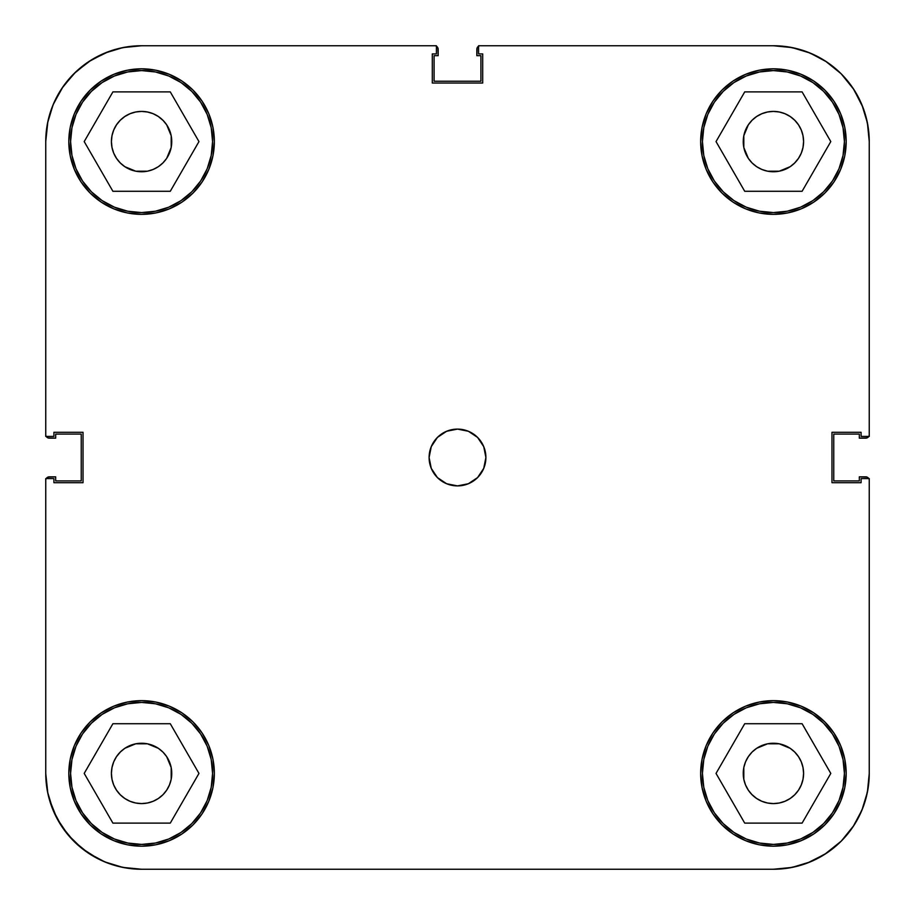 <?xml version="1.0" encoding="UTF-8"?>
<svg xmlns="http://www.w3.org/2000/svg" width="915" height="915" viewBox="0 0 915 915"><rect width="100%" height="100%" fill="white"/><g stroke="black" fill="none" stroke-linecap="round" stroke-linejoin="round"><path stroke-width="1.37" d="M212.577 141.585A70.993 70.993 0 0 1 141.585 212.577A70.993 70.993 0 0 1 70.592 141.585A70.993 70.993 0 0 1 141.585 70.592A70.993 70.993 0 0 1 212.577 141.585L211.216 155.436L207.179 168.76L200.614 181.033L191.784 191.784L181.033 200.614L168.76 207.179L155.436 211.216L141.585 212.577L127.734 211.216L114.421 207.179L102.148 200.614L91.386 191.784L82.556 181.033L76.002 168.76L71.965 155.436L70.592 141.585L71.965 127.734L76.002 114.421L82.556 102.148L91.386 91.386L102.148 82.556L114.421 76.002L127.734 71.965L141.585 70.592L155.436 71.965L168.76 76.002L181.033 82.556L191.784 91.386L200.614 102.148L207.179 114.421L211.216 127.734L212.577 141.585M844.408 141.585A70.993 70.993 0 0 1 773.415 212.577A70.993 70.993 0 0 1 702.423 141.585A70.993 70.993 0 0 1 773.415 70.592A70.993 70.993 0 0 1 844.408 141.585L843.035 155.436L838.998 168.76L832.444 181.033L823.614 191.784L812.852 200.614L800.579 207.179L787.266 211.216L773.415 212.577L759.564 211.216L746.24 207.179L733.967 200.614L723.216 191.784L714.386 181.033L707.821 168.76L703.784 155.436L702.423 141.585L703.784 127.734L707.821 114.421L714.386 102.148L723.216 91.386L733.967 82.556L746.24 76.002L759.564 71.965L773.415 70.592L787.266 71.965L800.579 76.002L812.852 82.556L823.614 91.386L832.444 102.148L838.998 114.421L843.035 127.734L844.408 141.585M844.408 773.415A70.993 70.993 0 0 1 773.415 844.408A70.993 70.993 0 0 1 702.423 773.415A70.993 70.993 0 0 1 773.415 702.423A70.993 70.993 0 0 1 844.408 773.415L843.035 787.266L838.998 800.579L832.444 812.852L823.614 823.614L812.852 832.444L800.579 838.998L787.266 843.035L773.415 844.408L759.564 843.035L746.24 838.998L733.967 832.444L723.216 823.614L714.386 812.852L707.821 800.579L703.784 787.266L702.423 773.415L703.784 759.564L707.821 746.24L714.386 733.967L723.216 723.216L733.967 714.386L746.24 707.821L759.564 703.784L773.415 702.423L787.266 703.784L800.579 707.821L812.852 714.386L823.614 723.216L832.444 733.967L838.998 746.24L843.035 759.564L844.408 773.415M212.577 773.415A70.993 70.993 0 0 1 141.585 844.408A70.993 70.993 0 0 1 70.592 773.415A70.993 70.993 0 0 1 141.585 702.423A70.993 70.993 0 0 1 212.577 773.415L211.216 787.266L207.179 800.579L200.614 812.852L191.784 823.614L181.033 832.444L168.76 838.998L155.436 843.035L141.585 844.408L127.734 843.035L114.421 838.998L102.148 832.444L91.386 823.614L82.556 812.852L76.002 800.579L71.965 787.266L70.592 773.415L71.965 759.564L76.002 746.24L82.556 733.967L91.386 723.216L102.148 714.386L114.421 707.821L127.734 703.784L141.585 702.423L155.436 703.784L168.76 707.821L181.033 714.386L191.784 723.216L200.614 733.967L207.179 746.24L211.216 759.564L212.577 773.415M429.101 457.5A28.399 28.399 0 0 1 457.5 429.101A28.399 28.399 0 0 1 485.899 457.5L483.738 446.634L477.584 437.416L468.366 431.262L457.5 429.101L446.634 431.262L437.416 437.416L431.262 446.634L429.101 457.5L431.262 468.366L437.416 477.584L446.634 483.738L457.5 485.899L468.366 483.738L477.584 477.584L483.738 468.366L485.899 457.5A28.399 28.399 0 0 1 457.5 485.899A28.399 28.399 0 0 1 429.101 457.5M700.65 141.585A72.765 72.765 0 0 1 773.415 68.819A72.765 72.765 0 0 1 846.181 141.585L844.785 127.391L840.633 113.746L833.92 101.165L824.861 90.139L813.835 81.08L801.254 74.367L787.609 70.215L773.415 68.819L759.221 70.215L745.565 74.367L732.984 81.08L721.958 90.139L712.911 101.165L706.186 113.746L702.045 127.391L700.65 141.585L702.045 155.779L706.186 169.435L712.911 182.016L721.958 193.042L732.984 202.089L745.565 208.814L759.221 212.955L773.415 214.35L787.609 212.955L801.254 208.814L813.835 202.089L824.861 193.042L833.92 182.016L840.633 169.435L844.785 155.779L846.181 141.585A72.765 72.765 0 0 1 773.415 214.35A72.765 72.765 0 0 1 700.65 141.585M68.819 141.585A72.765 72.765 0 0 1 141.585 68.819A72.765 72.765 0 0 1 214.35 141.585L212.955 127.391L208.814 113.746L202.089 101.165L193.042 90.139L182.016 81.08L169.435 74.367L155.779 70.215L141.585 68.819L127.391 70.215L113.746 74.367L101.165 81.08L90.139 90.139L81.08 101.165L74.367 113.746L70.215 127.391L68.819 141.585L70.215 155.779L74.367 169.435L81.08 182.016L90.139 193.042L101.165 202.089L113.746 208.814L127.391 212.955L141.585 214.35L155.779 212.955L169.435 208.814L182.016 202.089L193.042 193.042L202.089 182.016L208.814 169.435L212.955 155.779L214.35 141.585A72.765 72.765 0 0 1 141.585 214.35A72.765 72.765 0 0 1 68.819 141.585M68.819 773.415A72.765 72.765 0 0 1 141.585 700.65A72.765 72.765 0 0 1 214.35 773.415L212.955 759.221L208.814 745.565L202.089 732.984L193.042 721.958L182.016 712.911L169.435 706.186L155.779 702.045L141.585 700.65L127.391 702.045L113.746 706.186L101.165 712.911L90.139 721.958L81.08 732.984L74.367 745.565L70.215 759.221L68.819 773.415L70.215 787.609L74.367 801.254L81.08 813.835L90.139 824.861L101.165 833.92L113.746 840.633L127.391 844.785L141.585 846.181L155.779 844.785L169.435 840.633L182.016 833.92L193.042 824.861L202.089 813.835L208.814 801.254L212.955 787.609L214.35 773.415A72.765 72.765 0 0 1 141.585 846.181A72.765 72.765 0 0 1 68.819 773.415M700.65 773.415A72.765 72.765 0 0 1 773.415 700.65A72.765 72.765 0 0 1 846.181 773.415L844.785 759.221L840.633 745.565L833.92 732.984L824.861 721.958L813.835 712.911L801.254 706.186L787.609 702.045L773.415 700.65L759.221 702.045L745.565 706.186L732.984 712.911L721.958 721.958L712.911 732.984L706.186 745.565L702.045 759.221L700.65 773.415L702.045 787.609L706.186 801.254L712.911 813.835L721.958 824.861L732.984 833.92L745.565 840.633L759.221 844.785L773.415 846.181L787.609 844.785L801.254 840.633L813.835 833.92L824.861 824.861L833.92 813.835L840.633 801.254L844.785 787.609L846.181 773.415A72.765 72.765 0 0 1 773.415 846.181A72.765 72.765 0 0 1 700.65 773.415L702.045 759.221M752.073 794.746L748.321 790.171L745.542 784.956L743.815 779.294L743.243 773.415A30.172 30.172 0 0 1 773.415 743.243A30.172 30.172 0 0 1 803.587 773.415A30.172 30.172 0 0 1 773.415 803.587A30.172 30.172 0 0 1 743.243 773.415L743.815 767.525L745.542 761.863L748.321 756.648L752.073 752.073L756.648 748.321L767.525 743.815L779.294 743.815L790.171 748.321L794.746 752.073L798.498 756.648L801.288 761.863L803.004 767.525L803.587 773.415L803.004 779.294L801.288 784.956L798.498 790.171L794.746 794.746L790.171 798.498L784.956 801.288L779.294 803.004L773.415 803.587L767.525 803.004L761.863 801.288L756.648 798.498L751.627 794.289M120.254 752.073L124.829 748.321L135.706 743.815L147.475 743.815L158.352 748.321L162.927 752.073L166.679 756.648L171.185 767.525L171.185 779.294L169.458 784.956L166.679 790.171L162.927 794.746L158.352 798.498L153.137 801.288L147.475 803.004L141.585 803.587L135.706 803.004L130.044 801.288L124.829 798.498L120.254 794.746L116.502 790.171L113.712 784.956L111.996 779.294L111.413 773.415A30.172 30.172 0 0 1 141.585 743.243A30.172 30.172 0 0 1 171.757 773.415A30.172 30.172 0 0 1 141.585 803.587A30.172 30.172 0 0 1 111.413 773.415L111.996 767.525L113.712 761.863L116.502 756.648L120.597 751.741M162.927 120.254L166.679 124.829L171.185 135.706L171.185 147.475L166.679 158.352L162.927 162.927L158.352 166.679L153.137 169.458L147.475 171.185L135.706 171.185L124.829 166.679L120.254 162.927L116.502 158.352L113.712 153.137L111.996 147.475L111.413 141.585A30.172 30.172 0 0 1 141.585 111.413A30.172 30.172 0 0 1 171.757 141.585A30.172 30.172 0 0 1 141.585 171.757A30.172 30.172 0 0 1 111.413 141.585L111.996 135.706L113.712 130.044L116.502 124.829L120.254 120.254L124.829 116.502L130.044 113.712L135.706 111.996L141.585 111.413L147.475 111.996L153.137 113.712L158.352 116.502L163.373 120.711M794.746 162.927L790.171 166.679L779.294 171.185L767.525 171.185L761.863 169.458L756.648 166.679L752.073 162.927L748.321 158.352L743.815 147.475L743.243 141.585A30.172 30.172 0 0 1 773.415 111.413A30.172 30.172 0 0 1 803.587 141.585A30.172 30.172 0 0 1 773.415 171.757A30.172 30.172 0 0 1 743.243 141.585L743.815 135.706L748.321 124.829L752.073 120.254L756.648 116.502L761.863 113.712L767.525 111.996L773.415 111.413L779.294 111.996L784.956 113.712L790.171 116.502L794.746 120.254L798.498 124.829L801.288 130.044L803.004 135.706L803.587 141.585L803.004 147.475L801.288 153.137L798.498 158.352L794.403 163.259M861.953 104.916L853.1 88.343L861.953 104.916L867.409 122.896L869.25 141.585L869.25 436.421L861.084 436.421L861.084 432.303L831.975 432.303L831.975 482.697L861.084 482.697L861.084 478.579L869.25 478.579L869.25 773.415L867.409 792.104L861.953 810.084L853.1 826.657L861.953 810.084M47.843 121.649L45.75 141.585L45.75 436.421L53.916 436.421L53.916 432.303L83.025 432.303L83.025 482.697L53.916 482.697L53.916 478.579L45.75 478.579L45.75 773.415L45.75 478.579L53.916 478.579L53.916 482.697L83.025 482.697L83.025 432.303L53.916 432.303L53.916 436.421L45.75 436.421L45.75 141.585L47.591 122.896L53.047 104.916L61.9 88.343L53.047 104.916A95.835 95.835 0 0 0 53.013 104.973M104.973 53.013A95.835 95.835 0 0 0 104.916 53.047L88.343 61.9L104.916 53.047L122.896 47.591L141.585 45.75L436.421 45.75L436.421 53.916L432.303 53.916L432.303 83.025L482.697 83.025L482.697 53.916L478.579 53.916L478.579 45.75L773.415 45.75L792.104 47.591L810.084 53.047L826.657 61.9L810.084 53.047M853.1 88.343L841.182 73.818L826.657 61.9L841.182 73.818L853.1 88.343M88.343 61.9L73.818 73.818L61.9 88.343L73.818 73.818L88.343 61.9M53.047 810.084L61.9 826.657L73.818 841.182L88.343 853.1L104.916 861.953L88.343 853.1L73.818 841.182L61.9 826.657L53.047 810.084L47.591 792.104L45.75 773.415L47.843 793.351L45.75 773.415A95.835 95.835 0 0 0 141.585 869.25L122.896 867.409L104.916 861.953M810.084 861.953L826.657 853.1L841.182 841.182L853.1 826.657L841.182 841.182L826.657 853.1L810.084 861.953L792.104 867.409L773.415 869.25L141.585 869.25L773.415 869.25A95.835 95.835 0 0 0 869.25 773.415L869.25 478.579L861.084 478.579L861.084 482.697L831.975 482.697L831.975 432.303L861.084 432.303L861.084 436.421L869.25 436.421L869.25 141.585A95.835 95.835 0 0 0 773.415 45.75L478.579 45.75L478.579 53.916L482.697 53.916L482.697 83.025L432.303 83.025L432.303 53.916L436.421 53.916L436.421 45.75L141.585 45.75A95.835 95.835 0 0 0 45.75 141.585M765.363 170.67L764.048 170.27L765.363 170.67M149.637 744.33L150.952 744.73L149.637 744.33M759.221 212.955L773.415 214.35M212.955 155.779L214.35 141.585M155.779 702.045L141.585 700.65M743.243 773.415L743.815 767.525L743.815 779.294L743.815 767.525M767.525 743.815L779.294 743.815L767.525 743.815M803.004 767.525L803.587 773.415M779.294 803.004L773.415 803.587M135.706 743.815L147.475 743.815L135.706 743.815M171.185 767.525L171.185 779.294L171.185 767.525M147.475 803.004L141.585 803.587M111.996 779.294L111.413 773.415M135.706 111.996L141.585 111.413M171.185 135.706L171.185 147.475L171.185 135.706M147.475 171.185L135.706 171.185L147.475 171.185M111.996 147.475L111.413 141.585M743.243 141.585L743.815 135.706L743.815 147.475L743.815 135.706M767.525 111.996L773.415 111.413M803.004 135.706L803.587 141.585M779.294 171.185L767.525 171.185L779.294 171.185M198.967 773.415L170.281 723.719L112.9 723.719L84.203 773.415L112.9 823.111L170.281 823.111L198.967 773.415L170.281 723.719L112.9 723.719L84.203 773.415L112.9 823.111L170.281 823.111L198.967 773.415M102.148 714.386L114.421 707.821M200.614 733.967L207.179 746.24M181.033 832.444L168.76 838.998M82.556 812.852L76.002 800.579M802.1 723.719L744.719 723.719L716.033 773.415L744.719 823.111L802.1 823.111L830.797 773.415L802.1 723.719L744.719 723.719L716.033 773.415L744.719 823.111L802.1 823.111L830.797 773.415L802.1 723.719M733.967 714.386L746.24 707.821M832.444 733.967L838.998 746.24M812.852 832.444L800.579 838.998M714.386 812.852L707.821 800.579M802.1 91.889L744.719 91.889L716.033 141.585L744.719 191.281L802.1 191.281L830.797 141.585L802.1 91.889L744.719 91.889L716.033 141.585L744.719 191.281L802.1 191.281L830.797 141.585L802.1 91.889M733.967 82.556L746.24 76.002M832.444 102.148L838.998 114.421M812.852 200.614L800.579 207.179M714.386 181.033L707.821 168.76M170.281 91.889L112.9 91.889L84.203 141.585L112.9 191.281L170.281 191.281L198.967 141.585L170.281 91.889L112.9 91.889L84.203 141.585L112.9 191.281L170.281 191.281L198.967 141.585L170.281 91.889M102.148 82.556L114.421 76.002M200.614 102.148L207.179 114.421M181.033 200.614L168.76 207.179M82.556 181.033L76.002 168.76M53.562 811.296L56.902 818.273L49.238 799.035L53.562 811.296M63.021 828.292L68.03 834.846L56.902 818.273L63.021 828.292M75.716 843.024L82.167 848.605L68.03 834.846M91.134 854.896L98.717 859.128L82.167 848.605L91.134 854.896M819.851 857.241L825.524 853.844L807.533 862.971M841.171 841.182L824.529 854.473M853.844 825.524L857.241 819.851L853.844 825.524L841.343 841.022M857.241 95.149L853.844 89.476L862.971 107.467M825.524 61.156L819.851 57.759L825.524 61.156L841.022 73.658M98.717 55.872L91.134 60.104L108.645 51.595M82.167 66.395L75.716 71.976L91.134 60.104L82.167 66.395M68.03 80.154L63.021 86.708L75.716 71.976L68.03 80.154M56.902 96.727L53.562 103.704L63.021 86.708L56.902 96.727M147.475 743.815L141.585 743.243M171.185 779.294L171.757 773.415M779.294 743.815L773.415 743.243M767.525 171.185L773.415 171.757M135.706 171.185L141.585 171.757M171.185 147.475L171.757 141.585M868.976 479.037L867.054 477.115L859.311 476.841L859.311 480.924L833.759 480.924L833.759 434.076L859.311 434.076L859.311 438.159L867.054 437.885L868.976 435.963M479.037 46.025L477.115 47.946L476.841 55.689L480.924 55.689L480.924 81.241L434.076 81.241L434.076 55.689L438.159 55.689L437.885 47.946L435.963 46.025M53.562 103.704L49.238 115.965L53.562 103.704M46.025 435.963L47.946 437.885L55.689 438.159L55.689 434.076L81.241 434.076L81.241 480.924L55.689 480.924L55.689 476.841L47.946 477.115L46.025 479.037M46.242 478.579A3.546 3.546 0 0 1 49.296 476.841L46.791 477.882M98.717 859.128L108.645 863.405M117.006 866.048L127.517 868.209M136.289 869.101L142.111 869.25M772.82 869.25L779.82 869.033M787.987 868.141L800.122 865.453M857.241 819.851L862.971 807.533M865.453 800.122L868.141 787.987M869.033 779.82L869.25 772.82M868.209 477.882L867.054 477.115M868.758 436.421A3.546 3.546 0 0 1 865.704 438.159L868.209 437.118M869.25 142.18L869.033 135.18M868.141 127.013L865.453 114.878M853.844 89.476L841.274 73.921M819.851 57.759L807.533 52.029M800.122 49.547L787.987 46.859M779.82 45.967L772.82 45.75M477.882 46.791L477.115 47.946M436.421 46.242A3.546 3.546 0 0 1 438.159 49.296L437.118 46.791M142.111 45.75L136.289 45.899M127.517 46.791L117.006 48.953M46.791 437.118L47.946 437.885M865.704 438.159L859.311 438.159L859.311 434.076L833.759 434.076L833.759 480.924L859.311 480.924L859.311 476.841L865.704 476.841A3.546 3.546 0 0 1 868.758 478.579M438.159 49.296L438.159 55.689L434.076 55.689L434.076 81.241L480.924 81.241L480.924 55.689L476.841 55.689L476.841 49.296A3.546 3.546 0 0 1 478.579 46.242M49.296 476.841L55.689 476.841L55.689 480.924L81.241 480.924L81.241 434.076L55.689 434.076L55.689 438.159L49.296 438.159A3.546 3.546 0 0 1 46.242 436.421"/></g></svg>
